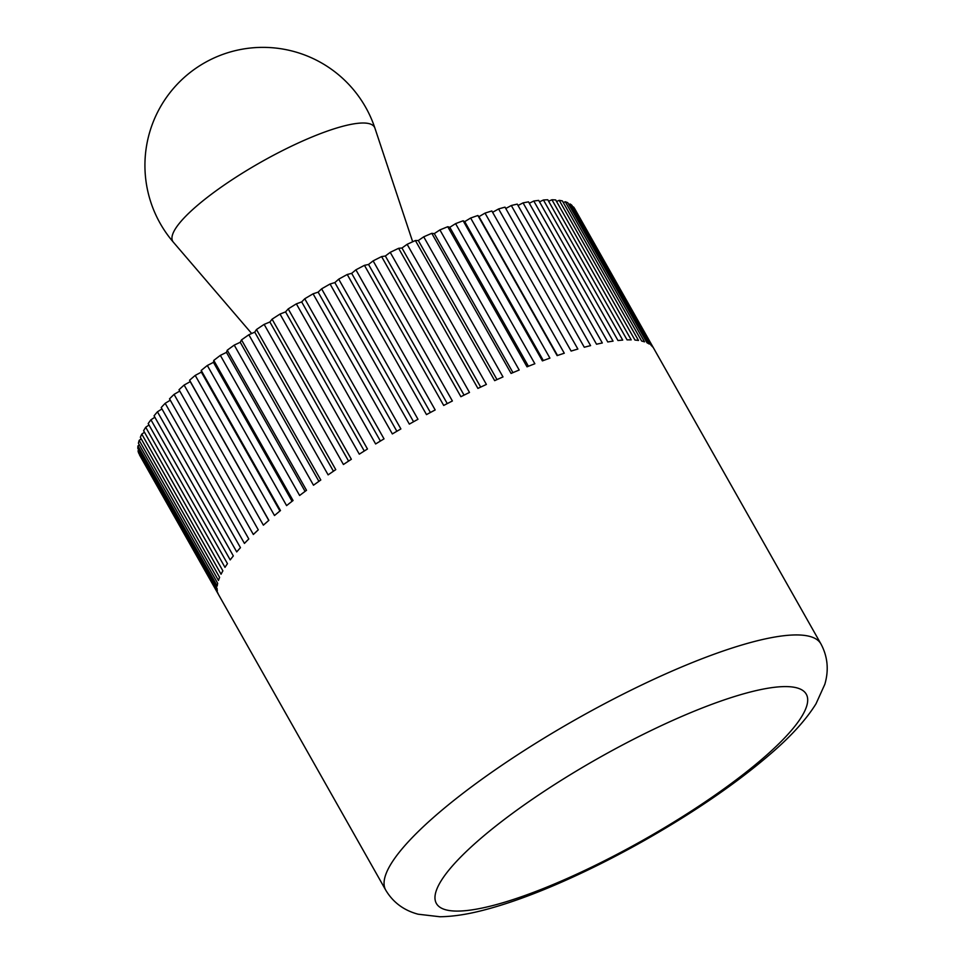 <?xml version="1.0" encoding="UTF-8"?>
<svg xmlns="http://www.w3.org/2000/svg" width="965" height="965" viewBox="0 0 965 965"><rect width="100%" height="100%" fill="white"/><g stroke="black" fill="none" stroke-linecap="round" stroke-linejoin="round"><path stroke-width="1.45" d="M653.968 348.811L574.706 208.693A250.007 54.921 -29.5 0 0 573.487 206.932L652.75 347.038A250.007 54.921 150.5 0 0 651.182 345.434L571.907 205.328A250.007 54.921 -29.5 0 0 570.038 203.941L649.3 344.059A250.007 54.921 150.5 0 0 647.069 342.84L567.794 202.734A250.007 54.921 -29.5 0 0 565.273 201.745L644.536 341.851A250.007 54.921 150.5 0 0 641.653 341.055L562.378 200.937A250.007 54.921 -29.5 0 0 559.23 200.346L638.492 340.464A250.007 54.921 150.5 0 0 634.97 340.066L555.695 199.948A250.007 54.921 -29.5 0 0 551.932 199.767L631.207 339.873A250.007 54.921 150.5 0 0 627.069 339.885L547.794 199.779A250.007 54.921 -29.5 0 0 543.44 199.996L622.702 340.102A250.007 54.921 150.5 0 0 617.986 340.524L538.711 200.418A250.007 54.921 -29.5 0 0 533.79 201.034L613.065 341.14A250.007 54.921 150.5 0 0 607.781 341.972L528.518 201.866A250.007 54.921 -29.5 0 0 523.066 202.879L602.329 342.985A250.007 54.921 150.5 0 0 596.527 344.228L517.252 204.11A250.007 54.921 -29.5 0 0 511.305 205.521L590.58 345.627A250.007 54.921 150.5 0 0 584.283 347.255L505.009 207.149A250.007 54.921 -29.5 0 0 498.603 208.947L577.866 349.053A250.007 54.921 150.5 0 0 574.525 350.03A250.007 54.921 150.5 0 0 571.123 351.067L491.848 210.961A250.007 54.921 -29.5 0 0 485.021 213.12L564.284 353.226A250.007 54.921 150.5 0 0 557.131 355.615L477.868 215.509L478.978 216.643L485.021 213.12M557.529 355.482L478.978 216.643M492.608 212.3L498.603 208.947M505.769 208.5L511.305 205.521M518.024 205.473L523.066 202.879M529.29 203.253L533.79 201.034M539.519 201.83L543.44 199.996M548.615 201.239L551.932 199.767M556.564 201.468L559.23 200.346M563.283 202.529L565.273 201.745M568.747 204.411L570.038 203.941M184.122 385.059L190.226 381.645L189.586 380.234L268.861 520.34A250.007 54.921 150.5 0 0 263.385 525.165L184.122 385.059A250.007 54.921 -29.5 0 0 179.008 389.727L258.27 529.833A250.007 54.921 150.5 0 0 253.349 534.489L174.074 394.383A250.007 54.921 -29.5 0 0 169.514 398.859L248.789 538.965A250.007 54.921 150.5 0 0 244.434 543.416L165.172 403.31A250.007 54.921 -29.5 0 0 161.191 407.58L240.454 547.686A250.007 54.921 150.5 0 0 236.715 551.908L157.44 411.802A250.007 54.921 -29.5 0 0 154.062 415.831L233.337 555.937A250.007 54.921 150.5 0 0 230.213 559.905L150.95 419.799A250.007 54.921 -29.5 0 0 148.188 423.563L227.463 563.669A250.007 54.921 150.5 0 0 224.99 567.36L145.715 427.254A250.007 54.921 -29.5 0 0 143.616 430.74L222.879 570.846A250.007 54.921 150.5 0 0 221.069 574.235L141.795 434.117A250.007 54.921 -29.5 0 0 140.347 437.29L219.61 577.408A250.007 54.921 150.5 0 0 218.476 580.472L139.201 440.354A250.007 54.921 -29.5 0 0 138.417 443.2L217.68 583.318A250.007 54.921 150.5 0 0 217.222 586.032L137.947 445.927A250.007 54.921 -29.5 0 0 137.826 448.423L217.101 588.529A250.007 54.921 150.5 0 0 217.318 590.894L138.055 450.788A250.007 54.921 -29.5 0 0 138.598 452.935L217.873 593.041A250.007 54.921 150.5 0 0 218.766 595.031L139.503 454.925A250.007 54.921 -29.5 0 1 139.503 454.913L139.648 454.78M138.055 450.788L138.815 450.16M137.947 445.927L139.334 444.841M139.201 440.354L141.216 438.846M141.795 434.117L144.448 432.224M145.715 427.254L149.008 424.998M150.95 419.799L154.858 417.23M157.44 411.802L161.963 408.943M165.172 403.31L170.286 400.21M174.074 394.383L179.767 391.066M189.586 380.234A250.007 54.921 -29.5 0 1 195.22 375.409L201.359 372.116L201.215 370.439A250.007 54.921 -29.5 0 1 207.33 365.494L213.458 362.345L213.784 360.415A250.007 54.921 -29.5 0 1 220.358 355.373L226.449 352.382L227.245 350.211A250.007 54.921 -29.5 0 1 234.23 345.108L240.237 342.286L241.515 339.897A250.007 54.921 -29.5 0 1 248.849 334.758L254.736 332.141L256.485 329.523A250.007 54.921 -29.5 0 1 264.145 324.385L269.886 321.984L272.082 319.174A250.007 54.921 -29.5 0 1 280.019 314.071L285.556 311.888L288.209 308.897A250.007 54.921 -29.5 0 1 296.364 303.854L301.683 301.912L304.747 298.764A250.007 54.921 -29.5 0 1 313.082 293.818L318.136 292.13L321.622 288.837A250.007 54.921 -29.5 0 1 330.066 284.012L334.843 282.588L338.703 279.175A250.007 54.921 -29.5 0 1 347.231 274.494L351.67 273.348L355.904 269.826A250.007 54.921 -29.5 0 1 364.444 265.339L368.546 264.47L373.117 260.876A250.007 54.921 -29.5 0 1 381.609 256.594L385.349 256.002L390.222 252.347A250.007 54.921 -29.5 0 1 398.629 248.307L401.971 248.005L407.133 244.314A250.007 54.921 -29.5 0 1 415.396 240.538L418.328 240.526L423.719 236.823A250.007 54.921 -29.5 0 1 431.801 233.325L434.298 233.602L439.907 229.923A250.007 54.921 -29.5 0 1 447.748 226.727L449.799 227.294L455.589 223.639A250.007 54.921 -29.5 0 1 463.14 220.78L464.72 221.624L470.655 218.03A250.007 54.921 -29.5 0 1 477.868 215.509M470.655 218.03L549.917 358.136A250.007 54.921 150.5 0 0 542.402 360.886L463.14 220.78M543.319 360.548L464.72 221.624M455.589 223.639L534.851 363.745A250.007 54.921 150.5 0 0 527.023 366.833L447.748 226.727M528.422 366.278L449.799 227.294M439.907 229.923L519.182 370.029A250.007 54.921 150.5 0 0 511.076 373.431L431.801 233.325M512.958 372.635L434.298 233.602M423.719 236.823L502.994 376.929A250.007 54.921 150.5 0 0 494.671 380.644L415.396 240.538M496.999 379.595L418.328 240.526M407.133 244.314L486.396 384.432A250.007 54.921 150.5 0 0 477.904 388.413L398.629 248.307M480.679 387.098L401.971 248.005M390.222 252.347L469.497 392.453A250.007 54.921 150.5 0 0 460.884 396.699L381.609 256.594M464.056 395.119L385.349 256.002M373.117 260.876L452.38 400.982A250.007 54.921 150.5 0 0 443.707 405.445L364.444 265.339M447.265 403.599L368.546 264.47M355.904 269.826L435.179 409.944A250.007 54.921 150.5 0 0 426.494 414.6L347.231 274.494M430.402 412.489L351.67 273.348M338.703 279.175L417.978 419.28A250.007 54.921 150.5 0 0 409.341 424.118L330.066 284.012M413.563 421.741L334.843 282.588M321.622 288.837L400.885 428.943A250.007 54.921 150.5 0 0 392.345 433.924L313.082 293.818M396.868 431.283L318.136 292.13M304.747 298.764L384.022 438.87A250.007 54.921 150.5 0 0 375.626 443.96L296.364 303.854M380.403 441.053L301.683 301.912M288.209 308.897L367.472 449.002A250.007 54.921 150.5 0 0 359.294 454.177L280.019 314.071M364.275 451.017L285.556 311.888M272.082 319.174L351.356 459.28A250.007 54.921 150.5 0 0 343.419 464.503L264.145 324.385M348.582 461.089L269.886 321.984M256.485 329.523L335.76 469.641A250.007 54.921 150.5 0 0 328.124 474.864L248.849 334.758M333.432 471.222L254.736 332.141M241.515 339.897L320.79 480.003A250.007 54.921 150.5 0 0 313.492 485.214L234.23 345.108M318.908 481.342L240.237 342.286M227.245 350.211L306.52 490.317A250.007 54.921 150.5 0 0 299.62 495.491L220.358 355.373M305.085 491.378L226.449 352.382M213.784 360.415L293.058 500.521A250.007 54.921 150.5 0 0 286.593 505.612L207.33 365.494M292.069 501.293L213.458 362.345M201.215 370.439L280.477 510.557A250.007 54.921 150.5 0 0 274.494 515.527L195.22 375.409M279.934 510.992L201.359 372.116M268.752 520.437L190.226 381.645M337.641 127.73A115.897 25.452 -29.5 0 1 374.927 128.164L374.927 128.164A118.007 118.007 0 0 0 204.833 62.665A118.007 118.007 0 0 0 173.362 242.203L173.362 242.203A115.897 25.452 -29.5 0 1 222.396 186.305A115.897 25.452 -29.5 0 1 337.641 127.73M820.913 643.884C827.705 656.562 828.995 670.036 824.822 684.306L816.016 703.775C806.511 719.058 792.132 735.101 772.869 751.892C738.828 781.566 696.308 810.926 645.283 839.972C615.61 856.763 586.491 871.347 557.939 883.735C530.171 895.761 505.141 904.627 482.838 910.345C467.012 914.446 452.694 916.581 439.895 916.75L418.11 914.205C403.84 910.405 393.044 902.372 385.723 890.104A250.007 54.921 -29.5 0 1 433.044 817.837A250.007 54.921 -29.5 0 1 741.47 645.115A250.007 54.921 -29.5 0 1 820.913 643.884L574.706 208.693M476.601 842.059A212.505 46.682 150.5 0 0 503.899 902.444A212.505 46.682 150.5 0 0 766.065 755.619A212.505 46.682 150.5 0 0 738.768 695.234A212.505 46.682 150.5 0 0 476.601 842.059M385.723 890.104L139.503 454.925M412.67 241.769L374.927 128.164M251.672 333.504L173.362 242.203"/></g></svg>
